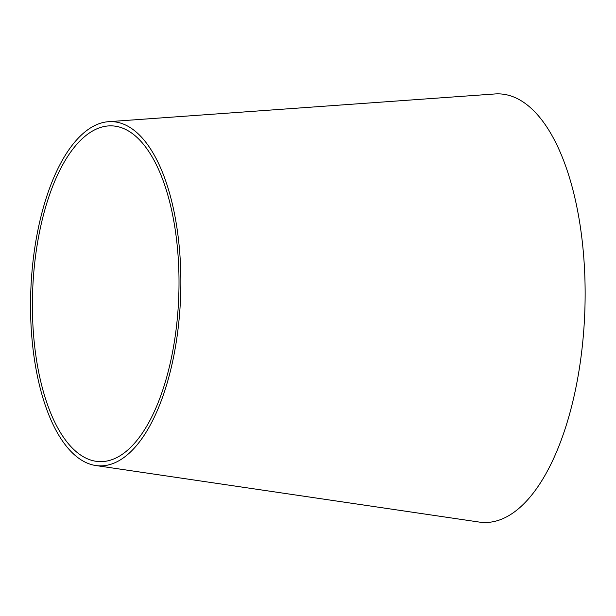<?xml version="1.0" encoding="UTF-8"?>
<svg xmlns="http://www.w3.org/2000/svg" width="616" height="616" viewBox="0 0 616 616"><rect width="100%" height="100%" fill="white"/><g stroke="black" fill="none" stroke-linecap="round" stroke-linejoin="round"><path stroke-width="0.92" d="M171.818 365.149A172.234 74.975 92.1 0 1 95.726 465.519A172.234 74.975 92.1 0 1 30.8 290.929A172.234 74.975 92.1 0 1 108.585 121.683A172.234 74.975 92.1 0 1 171.818 365.149M108.585 121.683L495.141 93.948A214.445 93.355 92.1 0 1 573.866 397.089A214.445 93.355 92.1 0 1 479.125 522.052L95.726 465.519M170.185 363.386A167.991 73.127 92.1 0 1 95.973 461.284A167.991 73.127 92.1 0 1 32.648 290.998A167.991 73.127 92.1 0 1 108.516 125.918A167.991 73.127 92.1 0 1 170.185 363.386"/></g></svg>
